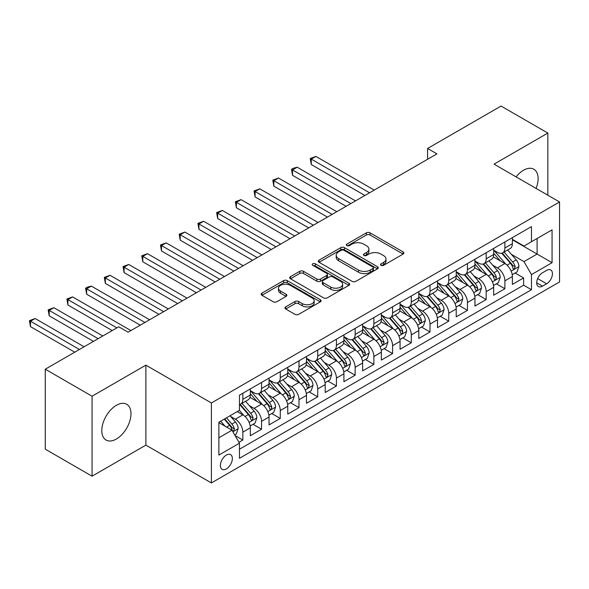 <?xml version="1.0" encoding="UTF-8"?>
<svg xmlns="http://www.w3.org/2000/svg" width="589" height="589" viewBox="0 0 589 589"><rect width="100%" height="100%" fill="white"/><g stroke="black" fill="none" stroke-linecap="round" stroke-linejoin="round"><path stroke-width="0.88" d="M381.031 265.322A1.819 1.053 0 0 0 383.601 265.322L403.126 254.058A2.599 1.502 0 0 0 403.885 252.99A2.599 1.502 0 0 0 403.126 251.93L370.054 232.839A2.599 1.502 0 0 0 366.38 232.839L346.855 244.111A1.819 1.053 0 0 0 346.325 244.855A1.819 1.053 0 0 0 346.855 245.598A1.819 1.053 0 0 0 349.432 245.598L351.957 244.133A8.312 4.8 0 0 1 363.715 244.133L366.468 245.731A8.312 4.8 0 0 1 368.905 249.125A8.312 4.8 0 0 1 366.468 252.519L363.943 253.977A1.819 1.053 0 0 0 363.413 254.72A1.819 1.053 0 0 0 363.943 255.457A1.819 1.053 0 0 0 366.513 255.457L369.045 253.999A8.312 4.8 0 0 1 380.803 253.999L383.557 255.589A8.312 4.8 0 0 1 385.994 258.991A8.312 4.8 0 0 1 383.557 262.385L381.031 263.843A1.819 1.053 0 0 0 380.501 264.586A1.819 1.053 0 0 0 381.031 265.322L381.031 263.843M116.394 439.019A20.644 11.92 120 0 0 129.882 420.818A20.644 11.92 120 0 0 126.723 404.275A20.644 11.92 120 0 0 116.394 405.298A20.644 11.92 120 0 0 102.906 423.491A20.644 11.92 120 0 0 106.072 440.035A20.644 11.92 120 0 0 116.394 439.019M536.086 188.421A20.644 11.92 120 0 0 533.84 169.227A20.644 11.92 120 0 0 523.518 170.25A20.644 11.92 120 0 0 516.097 176.877M226.367 468.896A8.474 4.889 120 0 0 231.897 461.43A8.474 4.889 120 0 0 230.601 454.642A8.474 4.889 120 0 0 226.367 455.061A8.474 4.889 120 0 0 220.831 462.527A8.474 4.889 120 0 0 222.127 469.315A8.474 4.889 120 0 0 226.367 468.896M285.717 306.884A2.599 1.502 0 0 0 284.958 307.944A2.599 1.502 0 0 0 285.717 309.004L295.001 314.357A2.599 1.502 0 0 0 298.675 314.357L320.35 301.84A2.599 1.502 0 0 0 321.115 300.78A2.599 1.502 0 0 0 320.35 299.72L287.285 280.629A2.599 1.502 0 0 0 283.603 280.629L261.928 293.145A2.599 1.502 0 0 0 261.163 294.206A2.599 1.502 0 0 0 261.928 295.266L273.134 301.737A2.599 1.502 0 0 0 276.808 301.737L286.085 296.377A2.599 1.502 0 0 0 286.85 295.317A2.599 1.502 0 0 0 286.085 294.257L280.526 291.047A6.95 4.013 0 0 1 278.494 288.212A6.95 4.013 0 0 1 282.786 284.502A6.95 4.013 0 0 1 290.362 285.37L312.133 297.946A6.95 4.013 0 0 1 314.165 300.78A6.95 4.013 0 0 1 309.873 304.491A6.95 4.013 0 0 1 302.304 303.622L298.675 301.524A2.599 1.502 0 0 0 295.001 301.524L285.717 306.884L285.717 309.004M145.881 365.151L92.061 396.22L45.265 369.2L45.265 449.171L92.061 476.192L145.881 445.122L211.392 482.943L211.392 402.972L145.881 365.151L145.881 445.122M547.851 195.209L547.851 133.07L494.038 164.14L559.55 201.968L211.392 402.972M547.851 133.07L501.055 106.057L427.585 148.472L427.585 159.28M45.265 369.2L118.735 326.785L128.093 332.189L436.942 153.876L427.585 148.472M352.141 281.373A2.599 1.502 0 0 0 355.815 281.373L377.497 268.849A2.599 1.502 0 0 0 378.256 267.789A2.599 1.502 0 0 0 377.497 266.729L344.425 247.638A2.599 1.502 0 0 0 340.751 247.638L319.069 260.154A2.599 1.502 0 0 0 318.303 261.214A2.599 1.502 0 0 0 319.069 262.274L352.141 281.373M313.458 265.72A1.819 1.053 0 0 1 315.299 265.978L315.299 263.813L348.924 283.228A2.599 1.502 0 0 1 349.682 284.288A2.599 1.502 0 0 1 348.924 285.348L327.241 297.865A2.599 1.502 0 0 1 323.567 297.865L290.495 278.774L290.495 276.646A2.599 1.502 0 0 0 289.736 277.706A2.599 1.502 0 0 0 290.495 278.774M290.495 276.646L299.779 271.293A2.599 1.502 0 0 1 303.453 271.293L316.86 279.039A2.599 1.502 0 0 0 320.534 279.039L326.689 275.483A2.599 1.502 0 0 0 327.455 274.422A2.599 1.502 0 0 0 326.689 273.362L312.73 265.3A1.819 1.053 0 0 1 312.192 264.557A1.819 1.053 0 0 1 313.319 263.585A1.819 1.053 0 0 1 315.299 263.813M238.957 442.287L242.837 440.042L235.07 435.558M230.652 416.475L235.35 419.184A10.587 6.111 60 0 1 242.837 432.149L250.325 427.828L250.325 435.72L261.553 429.234L253.042 424.316M249.368 405.666L254.065 408.376A10.587 6.111 60 0 1 261.553 421.349L269.04 417.027L269.04 424.912L280.276 418.426L271.757 413.507M268.091 394.858L272.788 397.568A10.587 6.111 60 0 1 280.276 410.54L287.763 406.219L287.763 414.104L298.991 407.625L290.473 402.707M286.806 384.05L291.503 386.767A10.587 6.111 60 0 1 298.991 399.732L306.479 395.41L306.479 403.296L317.714 396.817L309.196 391.899M305.522 373.242L310.226 375.959A10.587 6.111 60 0 1 317.714 388.924L325.194 384.602L325.194 392.495L336.429 386.009L327.911 381.09M324.244 362.434L328.942 365.151A10.587 6.111 60 0 1 336.429 378.116L343.917 373.794L343.917 381.687L355.145 375.2L346.626 370.282M342.96 351.633L347.657 354.342A10.587 6.111 60 0 1 355.145 367.315L362.633 362.986L362.633 370.879L373.868 364.392L365.349 359.474M361.675 340.825L366.38 343.534A10.587 6.111 60 0 1 373.868 356.507L381.355 352.185L381.355 360.07L392.583 353.584L384.065 348.673M380.398 330.017L385.096 332.726A10.587 6.111 60 0 1 392.583 345.699L400.071 341.377L400.071 349.262L411.299 342.783L402.788 337.865M399.114 319.209L403.811 321.925A10.587 6.111 60 0 1 411.299 334.891L418.786 330.569L418.786 338.454L430.022 331.975L421.503 327.057M417.837 308.4L422.534 311.117A10.587 6.111 60 0 1 430.022 324.083L437.509 319.761L437.509 327.653L448.737 321.167L440.219 316.249M436.552 297.592L441.249 300.309A10.587 6.111 60 0 1 448.737 313.274L456.225 308.953L456.225 316.845L467.46 310.359L458.941 305.441M455.268 286.791L459.972 289.501A10.587 6.111 60 0 1 467.46 302.474L474.94 298.144L474.94 306.037L486.175 299.551L477.657 294.633M473.99 275.983L478.688 278.693A10.587 6.111 60 0 1 486.175 291.665L493.663 287.344L493.663 295.229L504.891 288.743L504.891 280.857A10.587 6.111 -120 0 0 497.403 267.885L492.706 265.175M496.372 283.832L504.891 288.743M250.325 427.828A10.587 6.111 -120 0 0 242.837 414.862L237.22 411.623M269.04 417.027A10.587 6.111 -120 0 0 261.553 404.054L249.979 397.369M287.763 406.219A10.587 6.111 -120 0 0 280.276 393.246L268.702 386.568M306.479 395.41A10.587 6.111 -120 0 0 298.991 382.438L287.417 375.76M325.194 384.602A10.587 6.111 -120 0 0 317.714 371.637L306.133 364.952M343.917 373.794A10.587 6.111 -120 0 0 336.429 360.829L324.856 354.144M362.633 362.986A10.587 6.111 -120 0 0 355.145 350.021L343.571 343.335M381.355 352.185A10.587 6.111 -120 0 0 373.868 339.212L362.287 332.527M400.071 341.377A10.587 6.111 -120 0 0 392.583 328.404L381.009 321.727M418.786 330.569A10.587 6.111 -120 0 0 411.299 317.596L399.725 310.918M437.509 319.761A10.587 6.111 -120 0 0 430.022 306.795L418.448 300.11M456.225 308.953A10.587 6.111 -120 0 0 448.737 295.987L437.163 289.302M474.94 298.144A10.587 6.111 -120 0 0 467.46 285.179L455.879 278.494M493.663 287.344A10.587 6.111 -120 0 0 486.175 274.371L474.601 267.686M546.636 270.373L542.513 272.751A8.209 4.741 120 0 0 537.153 279.981A8.209 4.741 120 0 0 538.412 286.556A8.209 4.741 120 0 0 542.513 286.151L546.636 283.773A8.209 4.741 120 0 0 551.996 276.543A8.209 4.741 120 0 0 550.737 269.968A8.209 4.741 120 0 0 546.636 270.373M211.392 482.943L559.55 281.94L559.55 201.968M218.88 437.774L231.978 430.206L239.465 443.178L239.465 458.308L531.469 289.722L531.469 274.592L523.982 261.619L511.421 254.367M239.465 443.178L218.88 455.061L218.88 422.21L239.465 410.319L239.465 395.19L531.469 226.603L531.469 241.733L552.062 229.85L552.062 262.701L531.469 274.592M250.325 390.654L254.065 392.819A10.587 6.111 60 0 0 259.366 393.342L266.854 389.02A10.587 6.111 -120 0 0 269.04 384.168L269.04 378.116M269.04 379.846L272.788 382.011A10.587 6.111 60 0 0 278.082 382.533L285.569 378.212A10.587 6.111 -120 0 0 287.763 373.36L287.763 367.308M287.763 369.038L291.503 371.203A10.587 6.111 60 0 0 296.797 371.725L304.285 367.403A10.587 6.111 -120 0 0 306.479 362.559L306.479 356.507M306.479 358.23L310.226 360.394A10.587 6.111 60 0 0 315.52 360.917L323.008 356.595A10.587 6.111 -120 0 0 325.194 351.751L325.194 345.699M325.194 347.429L328.942 349.586A10.587 6.111 60 0 0 334.235 350.109L341.723 345.787A10.587 6.111 -120 0 0 343.917 340.943L343.917 334.891M343.917 336.621L347.657 338.778A10.587 6.111 60 0 0 352.951 339.308L360.439 334.979A10.587 6.111 -120 0 0 362.633 330.134L362.633 324.083M362.633 325.813L366.38 327.977A10.587 6.111 60 0 0 371.674 328.5L379.161 324.178A10.587 6.111 -120 0 0 381.355 319.326L381.355 313.274M381.355 315.005L385.096 317.169A10.587 6.111 60 0 0 390.389 317.692L397.877 313.37A10.587 6.111 -120 0 0 400.071 308.518L400.071 302.466M400.071 304.196L403.811 306.361A10.587 6.111 60 0 0 409.112 306.884L416.592 302.562A10.587 6.111 -120 0 0 418.786 297.717L418.786 291.665M418.786 293.396L422.534 295.553A10.587 6.111 60 0 0 427.828 296.076L435.315 291.754A10.587 6.111 -120 0 0 437.509 286.909L437.509 280.857M437.509 282.587L441.249 284.745A10.587 6.111 60 0 0 446.543 285.275L454.031 280.946A10.587 6.111 -120 0 0 456.225 276.101L456.225 270.049M456.225 271.779L459.972 273.937A10.587 6.111 60 0 0 465.266 274.467L472.753 270.145A10.587 6.111 -120 0 0 474.94 265.293L474.94 259.241M474.94 260.971L478.688 263.136A10.587 6.111 60 0 0 483.981 263.658L491.469 259.337A10.587 6.111 -120 0 0 493.663 254.485L493.663 248.433M239.465 449.23L523.614 285.179L523.614 277.942L512.378 284.421L512.378 276.536A10.587 6.111 -120 0 0 504.891 263.563L493.317 256.885M493.663 250.163L497.403 252.328A10.587 6.111 -120 0 0 502.697 252.85A10.587 6.111 -120 0 0 504.891 248.006L504.891 241.954M502.697 252.85L510.184 248.529A10.587 6.111 -120 0 0 512.378 243.684L512.378 237.632M242.837 393.246L242.837 399.298A10.587 6.111 60 0 1 240.643 404.15A10.587 6.111 60 0 1 239.465 404.577M240.643 404.15L248.131 399.821A10.587 6.111 -120 0 0 250.325 394.976L250.325 388.924M261.553 382.438L261.553 388.49A10.587 6.111 60 0 1 259.366 393.342M280.276 371.637L280.276 377.689A10.587 6.111 60 0 1 278.082 382.533M298.991 360.829L298.991 366.881A10.587 6.111 60 0 1 296.797 371.725M317.714 350.021L317.714 356.073A10.587 6.111 60 0 1 315.52 360.917M336.429 339.212L336.429 345.264A10.587 6.111 60 0 1 334.235 350.109M355.145 328.404L355.145 334.456A10.587 6.111 60 0 1 352.951 339.308M373.868 317.596L373.868 323.648A10.587 6.111 60 0 1 371.674 328.5M392.583 306.795L392.583 312.847A10.587 6.111 60 0 1 390.389 317.692M411.299 295.987L411.299 302.039A10.587 6.111 60 0 1 409.112 306.884M430.022 285.179L430.022 291.231A10.587 6.111 60 0 1 427.828 296.076M448.737 274.371L448.737 280.423A10.587 6.111 60 0 1 446.543 285.275M467.46 263.563L467.46 269.615A10.587 6.111 60 0 1 465.266 274.467M486.175 252.755L486.175 258.807A10.587 6.111 60 0 1 483.981 263.658M486.175 291.665L486.175 299.551M467.46 302.474L467.46 310.359M448.737 313.274L448.737 321.167M430.022 324.083L430.022 331.975M411.299 334.891L411.299 342.783M392.583 345.699L392.583 353.584M373.868 356.507L373.868 364.392M355.145 367.315L355.145 375.2M336.429 378.116L336.429 386.009M317.714 388.924L317.714 396.817M298.991 399.732L298.991 407.625M280.276 410.54L280.276 418.426M261.553 421.349L261.553 429.234M242.837 432.149L242.837 440.042M231.978 430.206L218.88 422.644M523.982 261.619L537.087 254.058L537.087 238.493L552.062 229.85M512.378 239.789L552.062 262.701M512.378 239.355L523.982 246.055L531.469 241.733M92.061 396.22L92.061 476.192M515.095 273.024L523.614 277.942M523.614 285.179L531.469 289.722M381.76 265.58L383.557 264.542A8.312 4.8 0 0 0 385.994 261.148L385.994 258.991M368.905 249.125L368.905 251.282A8.312 4.8 0 0 1 366.468 254.676L364.672 255.714M403.09 254.073L370.054 235.004A2.599 1.502 0 0 0 366.38 235.004L347.584 245.849M377.461 268.871L344.425 249.795A2.599 1.502 0 0 0 340.751 249.795L319.098 262.296M372.903 268.532A1.819 1.053 0 0 0 373.433 267.789A1.819 1.053 0 0 0 372.903 267.053L343.873 250.288A1.819 1.053 0 0 0 341.296 250.288L338.638 251.827A8.312 4.8 0 0 0 336.201 255.221A8.312 4.8 0 0 0 338.638 258.615L358.48 270.071A8.312 4.8 0 0 0 370.238 270.071L372.903 268.532L372.903 270.697A1.819 1.053 0 0 0 373.433 269.953L373.433 267.789M336.201 255.221L336.201 257.386A8.312 4.8 0 0 0 338.638 260.78L338.638 258.615M372.903 270.697L370.238 272.236A8.312 4.8 0 0 1 358.48 272.236L338.638 260.78M290.532 278.788L299.779 273.451L299.779 271.293M327.455 274.422L327.455 276.58A2.599 1.502 0 0 1 326.689 277.64L320.534 281.196A2.599 1.502 0 0 1 316.86 281.196L303.453 273.451A2.599 1.502 0 0 0 299.779 273.451M315.299 265.978L348.887 285.37M330.782 287.071A6.95 4.013 0 0 0 338.358 287.94A6.95 4.013 0 0 0 342.643 284.237A6.95 4.013 0 0 0 340.611 281.395L332.94 276.97A2.599 1.502 0 0 0 329.266 276.97L323.111 280.519A2.599 1.502 0 0 0 322.345 281.579A2.599 1.502 0 0 0 323.111 282.639L330.782 287.071L330.782 289.236A6.95 4.013 0 0 0 338.358 290.105A6.95 4.013 0 0 0 342.643 286.394L342.643 284.237M322.345 281.579L322.345 283.743A2.599 1.502 0 0 0 323.111 284.804L323.111 282.639M330.782 289.236L323.111 284.804M314.165 300.78L314.165 302.945A6.95 4.013 0 0 1 309.873 306.648A6.95 4.013 0 0 1 302.304 305.779L298.675 303.688A2.599 1.502 0 0 0 295.001 303.688L285.753 309.019M278.494 288.212L278.494 290.37A6.95 4.013 0 0 0 280.526 293.212L280.526 291.047M286.055 296.4L280.526 293.212M320.32 301.863L287.285 282.786A2.599 1.502 0 0 0 283.603 282.786L261.958 295.288M512.224 274.68L517.061 271.89L518.931 266.486A7.016 4.049 -120 0 0 516.2 259.896L507.644 249.994M505.936 264.247L495.791 252.504A20.254 11.692 -120 0 0 493.663 250.281M500.37 260.956L494.701 254.389A16.809 9.704 -120 0 0 493.663 253.255M374.236 190.078L315.932 156.416L311.25 159.118L311.25 164.522L364.878 195.482M501.747 253.233L510.398 263.246A7.016 4.049 60 0 1 512.894 268.076L513.409 268.908L514.359 268.775L515.147 266.78A7.016 4.049 -120 0 0 512.644 261.95L504.088 252.048M502.255 253.071L511.546 263.828A3.571 2.061 60 0 1 512.452 265.227L515.147 266.78M311.25 164.522L310.226 158.522L369.561 192.78M310.226 158.522L315.932 156.416M493.501 285.488L498.338 282.691L500.216 277.286A7.016 4.049 -120 0 0 497.484 270.704L488.929 260.802M487.213 275.056L477.075 263.312A20.254 11.692 -120 0 0 474.94 261.089M481.655 271.765L475.978 265.19A16.809 9.704 -120 0 0 474.94 264.063M355.52 200.886L297.217 167.224L292.534 169.927L292.534 175.331L346.163 206.29M483.024 264.041L491.675 274.054A7.016 4.049 60 0 1 494.178 278.884L494.686 279.716L495.636 279.584L496.424 277.588A7.016 4.049 -120 0 0 493.921 272.759L485.373 262.856M483.54 263.872L492.831 274.636A3.571 2.061 60 0 1 493.729 276.035L496.424 277.588M292.534 175.331L291.503 169.33L350.838 203.588M291.503 169.33L293.374 168.248L297.217 167.224M474.786 296.296L479.623 293.499L481.493 288.095A7.016 4.049 -120 0 0 478.761 281.513L470.213 271.61M468.498 285.864L458.352 274.121A20.254 11.692 -120 0 0 456.225 271.897M462.932 282.565L457.263 275.998A16.809 9.704 -120 0 0 456.225 274.872M336.805 211.694L278.494 178.033L273.819 180.735L273.819 186.131L327.44 217.098M464.309 274.842L472.96 284.862A7.016 4.049 60 0 1 475.463 289.692L475.971 290.524L476.921 290.392L477.708 288.396A7.016 4.049 -120 0 0 475.205 283.567L466.657 273.664M464.817 274.68L474.116 285.444A3.571 2.061 60 0 1 475.014 286.843L477.708 288.396M273.819 186.131L272.788 180.138L332.122 214.396M272.788 180.138L278.494 178.033M456.07 307.097L460.907 304.307L462.777 298.903A7.016 4.049 -120 0 0 460.046 292.313L451.491 282.418M449.775 296.672L439.637 284.929A20.254 11.692 -120 0 0 437.509 282.698M444.216 293.374L438.54 286.806A16.809 9.704 -120 0 0 437.509 285.68M318.082 222.502L259.778 188.833L255.096 191.535L255.096 196.94L308.724 227.906M445.593 285.65L454.244 295.671A7.016 4.049 60 0 1 456.74 300.5L457.255 301.332L458.198 301.2L458.986 299.205A7.016 4.049 -120 0 0 456.49 294.367L447.934 284.465M446.101 285.488L455.393 296.252A3.571 2.061 60 0 1 456.298 297.651L458.986 299.205M255.096 196.94L254.065 190.946L313.407 225.204M254.065 190.946L259.778 188.833M437.347 317.905L442.184 315.115L444.054 309.711A7.016 4.049 -120 0 0 441.323 303.121L432.775 293.219M431.06 307.48L420.914 295.737A20.254 11.692 -120 0 0 418.786 293.506M425.501 304.182L419.824 297.614A16.809 9.704 -120 0 0 418.786 296.488M299.367 233.303L241.063 199.642L236.38 202.344L236.38 207.748L290.009 238.707M426.87 296.458L435.521 306.471A7.016 4.049 60 0 1 438.025 311.309L438.533 312.141L439.482 312.008L440.27 310.013A7.016 4.049 -120 0 0 437.767 305.176L429.219 295.273M427.378 296.296L436.677 307.053A3.571 2.061 60 0 1 437.575 308.452L440.27 310.013M236.38 207.748L235.35 201.747L294.684 236.005M235.35 201.747L241.063 199.642M418.632 328.714L423.469 325.923L425.339 320.519A7.016 4.049 -120 0 0 422.607 313.93L414.052 304.027M412.344 318.281L402.199 306.538A20.254 11.692 -120 0 0 400.071 304.314M406.778 314.99L401.109 308.422A16.809 9.704 -120 0 0 400.071 307.289M280.651 244.111L222.34 210.45L217.665 213.152L217.665 218.556L271.286 249.515M408.155 307.267L416.806 317.28A7.016 4.049 60 0 1 419.309 322.117L419.817 322.941L420.767 322.809L421.555 320.814A7.016 4.049 -120 0 0 419.051 315.984L410.496 306.081M408.663 307.105L417.962 317.861A3.571 2.061 60 0 1 418.86 319.26L421.555 320.814M217.665 218.556L216.634 212.555L275.969 246.813M216.634 212.555L222.34 210.45M399.916 339.522L404.753 336.731L406.624 331.327A7.016 4.049 -120 0 0 403.892 324.738L395.337 314.835M393.621 329.089L383.483 317.346A20.254 11.692 -120 0 0 381.355 315.122M388.063 325.798L382.386 319.231A16.809 9.704 -120 0 0 381.355 318.097M261.928 254.919L203.625 221.258L198.942 223.96L198.942 229.364L252.571 260.323M389.439 318.075L398.09 328.088A7.016 4.049 60 0 1 400.586 332.918L401.102 333.749L402.044 333.617L402.832 331.622A7.016 4.049 -120 0 0 400.336 326.792L391.781 316.889M389.947 317.905L399.239 328.669A3.571 2.061 60 0 1 400.137 330.068L402.832 331.622M198.942 229.364L197.911 223.364L257.253 257.621M197.911 223.364L203.625 221.258M381.193 350.33L386.031 347.532L387.901 342.128A7.016 4.049 -120 0 0 385.169 335.546L376.621 325.643M374.906 339.897L364.76 328.154A20.254 11.692 -120 0 0 362.633 325.931M369.34 336.606L363.671 330.031A16.809 9.704 -120 0 0 362.633 328.905M243.213 265.727L184.902 232.066L180.227 234.768L180.227 240.172L233.855 271.131M370.717 328.876L379.368 338.896A7.016 4.049 60 0 1 381.871 343.726L382.379 344.558L383.329 344.425L384.116 342.43A7.016 4.049 -120 0 0 381.613 337.6L373.065 327.698M371.225 328.714L380.523 339.478A3.571 2.061 60 0 1 381.422 340.876L384.116 342.43M180.227 240.172L179.196 234.172L238.53 268.429M179.196 234.172L184.902 232.066M362.478 361.138L367.315 358.34L369.185 352.936A7.016 4.049 -120 0 0 366.454 346.354L357.898 336.452M356.19 350.705L346.045 338.962A20.254 11.692 -120 0 0 343.917 336.739M350.624 347.407L344.955 340.84A16.809 9.704 -120 0 0 343.917 339.713M224.49 276.536L166.186 242.874L161.504 245.569L161.504 250.973L215.132 281.94M352.001 339.684L360.652 349.704A7.016 4.049 60 0 1 363.148 354.534L363.663 355.366L364.613 355.233L365.401 353.238A7.016 4.049 -120 0 0 362.898 348.408L354.342 338.506M352.509 339.522L361.801 350.286A3.571 2.061 60 0 1 362.706 351.685L365.401 353.238M161.504 250.973L160.48 244.98L219.815 279.238M160.48 244.98L166.186 242.874M343.755 371.939L348.592 369.148L350.47 363.744A7.016 4.049 -120 0 0 347.738 357.155L339.183 347.26M337.468 361.513L327.329 349.77A20.254 11.692 -120 0 0 325.194 347.539M331.909 358.215L326.232 351.648A16.809 9.704 -120 0 0 325.194 350.521M205.775 287.344L147.471 253.675L142.788 256.377L142.788 261.781L196.417 292.74M333.278 350.492L341.929 360.505A7.016 4.049 60 0 1 344.432 365.342L344.94 366.174L345.89 366.041L346.678 364.046A7.016 4.049 -120 0 0 344.182 359.209L335.627 349.306M333.794 350.33L343.085 361.094A3.571 2.061 60 0 1 343.983 362.485L346.678 364.046M142.788 261.781L141.758 255.788L201.092 290.046M141.758 255.788L147.471 253.675M325.04 382.747L329.877 379.957L331.747 374.552A7.016 4.049 -120 0 0 329.015 367.963L320.468 358.06M318.752 372.322L308.607 360.578A20.254 11.692 -120 0 0 306.479 358.348M313.186 369.023L307.517 362.456A16.809 9.704 -120 0 0 306.479 361.329M187.059 298.144L128.748 264.483L124.073 267.185L124.073 272.589L177.694 303.549M314.563 361.3L323.214 371.313A7.016 4.049 60 0 1 325.717 376.15L326.225 376.982L327.175 376.842L327.963 374.854A7.016 4.049 -120 0 0 325.459 370.017L316.911 360.115M315.071 361.138L324.37 371.895A3.571 2.061 60 0 1 325.268 373.293L327.963 374.854M124.073 272.589L123.042 266.589L182.376 300.846M123.042 266.589L128.748 264.483M306.324 393.555L311.161 390.765L313.031 385.361A7.016 4.049 -120 0 0 310.3 378.771L301.745 368.869M300.029 383.122L289.891 371.379A20.254 11.692 -120 0 0 287.763 369.156M294.471 379.831L288.794 373.264A16.809 9.704 -120 0 0 287.763 372.13M168.336 308.953L110.033 275.291L105.35 277.993L105.35 283.397L158.978 314.357M295.847 372.108L304.498 382.121A7.016 4.049 60 0 1 306.994 386.951L307.51 387.783L308.452 387.65L309.24 385.655A7.016 4.049 -120 0 0 306.744 380.825L298.189 370.923M296.355 371.946L305.647 382.703A3.571 2.061 60 0 1 306.552 384.102L309.24 385.655M105.35 283.397L104.319 277.397L163.661 311.655M104.319 277.397L110.033 275.291M287.601 404.363L292.438 401.573L294.309 396.169A7.016 4.049 -120 0 0 291.577 389.579L283.029 379.677M281.314 393.931L271.168 382.187A20.254 11.692 -120 0 0 269.04 379.964M275.755 390.64L270.079 384.072A16.809 9.704 -120 0 0 269.04 382.938M149.621 319.761L91.317 286.099L86.635 288.801L86.635 294.206L140.263 325.165M277.124 382.916L285.775 392.929A7.016 4.049 60 0 1 288.279 397.759L288.787 398.591L289.736 398.459L290.524 396.463A7.016 4.049 -120 0 0 288.021 391.633L279.473 381.731M277.633 382.747L286.931 393.511A3.571 2.061 60 0 1 287.83 394.91L290.524 396.463M86.635 294.206L85.604 288.205L144.938 322.463M85.604 288.205L87.474 287.123L91.317 286.099M268.886 415.171L273.723 412.374L275.593 406.97A7.016 4.049 -120 0 0 272.862 400.387L264.306 390.485M262.598 404.739L252.453 392.996A20.254 11.692 -120 0 0 250.325 390.772M257.032 401.44L251.363 394.873A16.809 9.704 -120 0 0 250.325 393.746M130.905 330.569L72.594 296.908L67.919 299.61L67.919 305.014L112.182 330.569M258.409 393.717L267.06 403.737A7.016 4.049 60 0 1 269.563 408.567L270.071 409.399L271.021 409.267L271.809 407.271A7.016 4.049 -120 0 0 269.306 402.442L260.75 392.539M258.917 393.555L268.216 404.319A3.571 2.061 60 0 1 269.114 405.718L271.809 407.271M67.919 305.014L66.888 299.013L116.865 327.867M66.888 299.013L72.594 296.908M250.17 425.972L255.008 423.182L256.878 417.778A7.016 4.049 -120 0 0 254.146 411.196L245.591 401.293M243.875 415.547L239.399 410.364M238.317 412.248L237.588 411.409M102.825 335.973L53.879 307.708L49.196 310.41L49.196 315.814L93.467 341.377M239.694 404.525L248.344 414.546A7.016 4.049 60 0 1 250.84 419.375L251.356 420.207L252.298 420.075L253.086 418.08A7.016 4.049 -120 0 0 250.59 413.242L242.035 403.347M240.202 404.363L249.493 415.127A3.571 2.061 60 0 1 250.399 416.526L253.086 418.08M49.196 315.814L48.165 309.821L98.142 338.675M48.165 309.821L53.879 307.708M234.694 434.91L236.285 433.99L238.155 428.586A7.016 4.049 -120 0 0 235.423 421.996L230.041 415.768M225.013 426.186L220.684 421.172M219.594 423.057L218.88 422.225M84.109 346.781L35.156 318.516L30.481 321.219L30.481 326.623L74.744 352.185M224.24 419.118L229.622 425.346A7.016 4.049 60 0 1 232.125 430.184L232.633 431.015L233.583 430.883L234.37 428.888A7.016 4.049 -120 0 0 231.867 424.051L226.485 417.822M224.674 418.867L230.778 425.935A3.571 2.061 60 0 1 231.676 427.327L234.37 428.888M30.481 326.623L29.45 320.63L79.427 349.483M29.45 320.63L35.156 318.516M235.35 419.184L242.837 414.862M254.065 408.376L261.553 404.054M272.788 397.568L280.276 393.246M291.503 386.767L298.991 382.438M310.226 375.959L317.714 371.637M328.942 365.151L336.429 360.829M347.657 354.342L355.145 350.021M366.38 343.534L373.868 339.212M385.096 332.726L392.583 328.404M403.811 321.925L411.299 317.596M422.534 311.117L430.022 306.795M441.249 300.309L448.737 295.987M459.972 289.501L467.46 285.179M478.688 278.693L486.175 274.371M497.403 267.885L504.891 263.563M504.891 248.006L512.378 243.684M242.837 399.298L250.325 394.976M261.553 388.49L269.04 384.168M280.276 377.689L287.763 373.36M298.991 366.881L306.479 362.559M317.714 356.073L325.194 351.751M336.429 345.264L343.917 340.943M355.145 334.456L362.633 330.134M373.868 323.648L381.355 319.326M392.583 312.847L400.071 308.518M411.299 302.039L418.786 297.717M430.022 291.231L437.509 286.909M448.737 280.423L456.225 276.101M467.46 269.615L474.94 265.293M486.175 258.807L493.663 254.485M504.891 280.857L512.378 276.536M537.661 278.59L546.636 283.773M536.712 282.801L542.513 286.151M383.557 264.542L383.557 262.385M363.943 255.457L363.943 253.977M366.468 254.676L366.468 252.519M346.855 245.598L346.855 244.111M366.38 235.004L366.38 232.839M370.054 235.004L370.054 232.839M403.126 254.058L403.126 251.93M319.069 262.274L319.069 260.154M340.751 249.795L340.751 247.638M344.425 249.795L344.425 247.638M377.497 268.849L377.497 266.729M358.48 272.236L358.48 270.071M370.238 272.236L370.238 270.071M303.453 273.451L303.453 271.293M316.86 281.196L316.86 279.039M320.534 281.196L320.534 279.039M326.689 277.64L326.689 275.483M348.924 285.348L348.924 283.228M295.001 303.688L295.001 301.524M298.675 303.688L298.675 301.524M302.304 305.779L302.304 303.622M286.085 296.377L286.085 294.257M261.928 295.266L261.928 293.145M283.603 282.786L283.603 280.629M287.285 282.786L287.285 280.629M320.35 301.84L320.35 299.72M511.156 271.08L518.887 266.618M495.791 252.504L496.755 251.952M512.644 261.95L516.2 259.896M507.048 265.175L510.398 263.246M492.433 281.888L500.164 277.426M477.075 263.312L478.04 262.76M493.921 272.759L497.484 270.704M488.333 275.983L491.675 274.054M473.718 292.696L481.449 288.235M458.352 274.121L459.317 273.561M475.205 283.567L478.761 281.513M469.617 286.791L472.96 284.862M454.995 303.504L462.733 299.043M439.637 284.929L440.601 284.369M456.49 294.367L460.046 292.313M450.894 297.6L454.244 295.671M436.28 314.312L444.01 309.843M420.914 295.737L421.879 295.177M437.767 305.176L441.323 303.121M432.179 308.408L435.521 306.471M417.564 325.113L425.295 320.652M402.199 306.538L403.163 305.986M419.051 315.984L422.607 313.93M413.456 319.216L416.806 317.28M398.841 335.921L406.572 331.46M383.483 317.346L384.448 316.794M400.336 326.792L403.892 324.738M394.74 330.017L398.09 328.088M380.126 346.73L387.856 342.268M364.76 328.154L365.725 327.602M381.613 337.6L385.169 335.546M376.025 340.825L379.368 338.896M361.41 357.538L369.141 353.076M346.045 338.962L347.009 338.403M362.898 348.408L366.454 346.354M357.302 351.633L360.652 349.704M342.688 368.346L350.418 363.877M327.329 349.77L328.294 349.211M344.182 359.209L347.738 357.155M338.587 362.441L341.929 360.505M323.972 379.154L331.703 374.685M308.607 360.578L309.571 360.019M325.459 370.017L329.015 367.963M319.871 373.249L323.214 371.313M305.249 389.955L312.987 385.493M289.891 371.379L290.856 370.827M306.744 380.825L310.3 378.771M301.148 384.05L304.498 382.121M286.534 400.763L294.264 396.301M271.168 382.187L272.133 381.635M288.021 391.633L291.577 389.579M282.433 394.858L285.775 392.929M267.818 411.571L275.549 407.109M252.453 392.996L253.417 392.436M269.306 402.442L272.862 400.387M263.717 405.666L267.06 403.737M249.095 422.379L256.826 417.918M250.59 413.242L254.146 411.196M244.995 416.475L248.344 414.546M232.869 431.744L238.111 428.718M231.867 424.051L235.423 421.996M226.596 427.099L229.622 425.346"/></g></svg>
